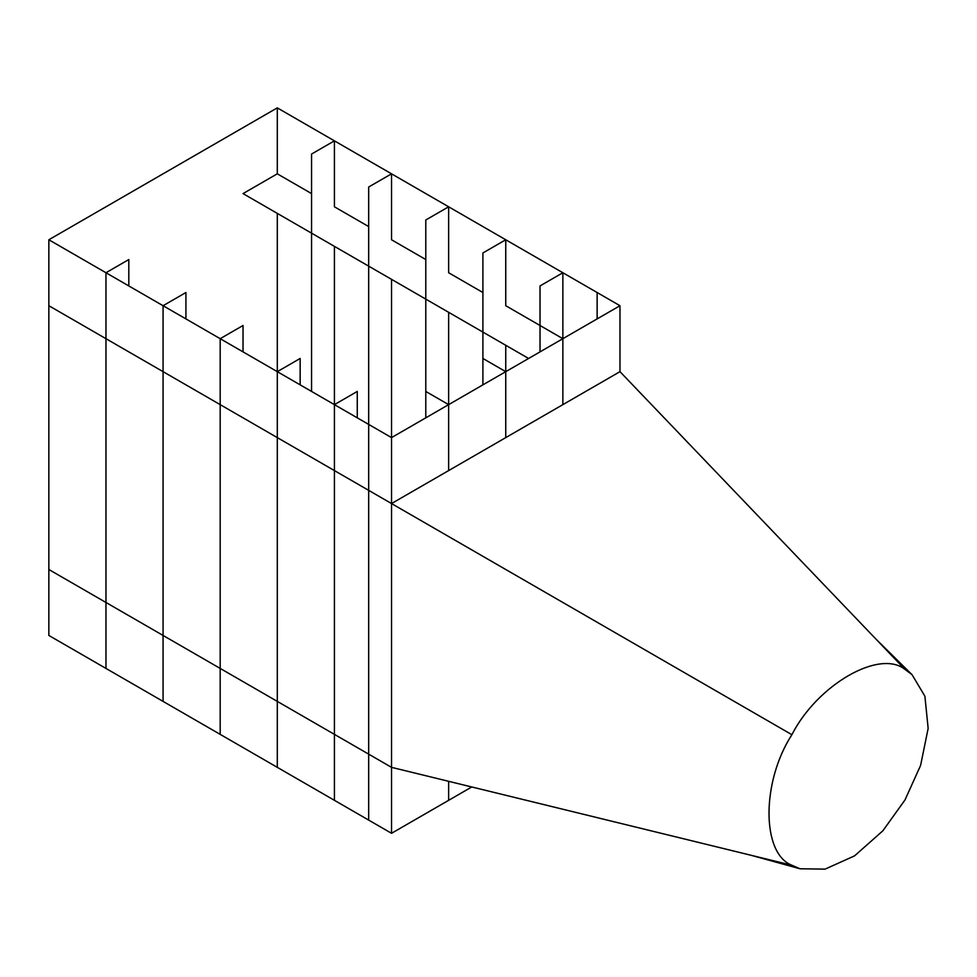 <?xml version="1.0" encoding="UTF-8"?>
<svg xmlns="http://www.w3.org/2000/svg" width="977" height="977" viewBox="0 0 977 977"><rect width="100%" height="100%" fill="white"/><g stroke="black" fill="none" stroke-linecap="round" stroke-linejoin="round"><path stroke-width="1.47" d="M334.415 800.322L334.415 246.363M357.264 417.826L357.264 391.447L334.415 404.637M277.297 767.348L277.297 213.389L277.297 371.663L300.147 358.474L300.147 384.853M220.191 734.374L220.191 338.689L243.029 325.5L243.029 351.879M163.074 701.401L163.074 305.716L185.923 292.526L185.923 318.905M105.968 668.427L105.968 272.742L128.805 259.552L128.805 285.931M540.025 351.879L540.025 285.931L562.862 272.742L562.862 404.637M482.907 384.853L482.907 252.958L505.756 239.768L505.756 305.716L562.862 338.689M505.756 437.611L505.756 345.284M425.789 417.826L425.789 219.984L448.638 206.794L448.638 272.742L482.907 292.526M448.638 470.584L448.638 312.31M368.683 424.421L391.533 437.611L391.533 833.296L391.533 437.611L391.533 833.296L368.683 820.106L368.683 187.01L391.533 173.821L391.533 239.768L425.789 259.552M471.757 786.973L391.533 833.296L48.85 635.453L48.85 239.768L391.533 437.611L391.533 279.337M311.565 391.447L311.565 154.036L334.415 140.847L334.415 206.794L368.683 226.579M48.85 305.716L391.533 503.558L619.98 371.663L904.971 669.416L619.98 371.663L619.98 305.716L277.297 107.873L277.297 173.821L277.297 107.873L48.85 239.768L48.85 635.453M597.13 318.905L597.13 292.526L619.98 305.716L391.533 437.611M619.98 371.663L619.98 305.716L619.98 371.663L391.533 503.558L791.895 734.704C817.334 684.792 879.52 648.887 904.971 669.416L912.066 674.704L924.901 696.222L928.15 728.415L920.59 765.443L904.971 799.992L882.866 830.792L854.582 855.852L825.064 869.127L800.016 868.773L791.895 865.268L391.533 767.348L391.533 503.558L791.895 734.704C761.388 781.698 761.388 853.507 791.895 865.268L391.533 767.348L48.85 569.506M482.907 358.474L505.756 371.663M448.638 800.322L448.638 781.319M425.789 391.447L448.638 404.637M311.565 193.605L277.297 173.821L243.029 193.605L528.594 358.474M800.016 868.773L751.179 855.315M912.066 674.704L875.99 639.141"/></g></svg>

